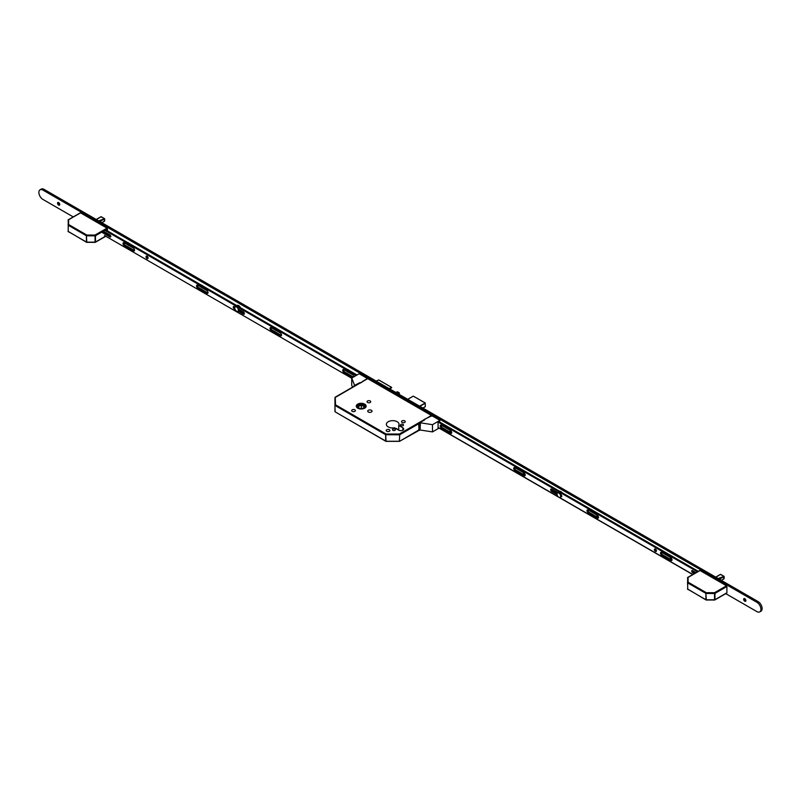 <?xml version="1.0" encoding="UTF-8"?>
<svg xmlns="http://www.w3.org/2000/svg" width="801" height="801" viewBox="0 0 801 801"><rect width="100%" height="100%" fill="white"/><g stroke="black" fill="none" stroke-linecap="round" stroke-linejoin="round"><path stroke-width="1.2" d="M364.695 404.125A4.936 2.854 0 0 0 359.319 403.504A4.936 2.854 0 0 0 356.265 406.147A4.936 2.854 0 0 0 357.717 408.16A4.936 2.854 0 0 0 363.093 408.78A4.936 2.854 0 0 0 366.147 406.147A4.936 2.854 0 0 0 364.695 404.125M357.777 408.12A4.856 2.803 0 0 0 363.063 408.73A4.856 2.803 0 0 0 366.057 406.147A4.856 2.803 0 0 0 364.635 404.165A4.856 2.803 0 0 0 359.349 403.554A4.856 2.803 0 0 0 356.355 406.147A4.856 2.803 0 0 0 357.777 408.12M364.235 404.395A4.285 2.473 0 0 0 359.569 403.854A4.285 2.473 0 0 0 356.926 406.147A4.285 2.473 0 0 0 358.177 407.889A4.285 2.473 0 0 0 362.843 408.43A4.285 2.473 0 0 0 365.486 406.147A4.285 2.473 0 0 0 364.235 404.395M365.416 406.608A4.285 2.473 0 0 0 364.235 405.326A4.285 2.473 0 0 0 359.949 404.715A4.285 2.473 0 0 0 356.996 406.608M394.963 429.086A1.482 0.861 0 0 0 393.351 428.895A1.482 0.861 0 0 0 392.43 429.686A1.482 0.861 0 0 0 392.87 430.297A1.482 0.861 0 0 0 394.482 430.487A1.482 0.861 0 0 0 395.404 429.686A1.482 0.861 0 0 0 394.963 429.086M403.043 424.42A1.482 0.861 0 0 0 401.421 424.24A1.482 0.861 0 0 0 400.51 425.031A1.482 0.861 0 0 0 400.941 425.631A1.482 0.861 0 0 0 402.563 425.822A1.482 0.861 0 0 0 403.484 425.031A1.482 0.861 0 0 0 403.043 424.42M389.376 429.747A1.852 1.071 0 0 0 387.354 429.516A1.852 1.071 0 0 0 386.202 430.507A1.852 1.071 0 0 0 386.753 431.268A1.852 1.071 0 0 0 388.775 431.499A1.852 1.071 0 0 0 389.917 430.507A1.852 1.071 0 0 0 389.376 429.747M404.715 420.885A1.852 1.071 0 0 0 402.693 420.655A1.852 1.071 0 0 0 401.551 421.646A1.852 1.071 0 0 0 402.092 422.407A1.852 1.071 0 0 0 404.115 422.638A1.852 1.071 0 0 0 405.266 421.646A1.852 1.071 0 0 0 404.715 420.885M354.843 409.812A1.852 1.071 0 0 0 352.82 409.581A1.852 1.071 0 0 0 351.679 410.573A1.852 1.071 0 0 0 352.22 411.334A1.852 1.071 0 0 0 354.242 411.564A1.852 1.071 0 0 0 355.394 410.573A1.852 1.071 0 0 0 354.843 409.812M370.192 400.951A1.852 1.071 0 0 0 368.17 400.72A1.852 1.071 0 0 0 367.028 401.712A1.852 1.071 0 0 0 367.569 402.472A1.852 1.071 0 0 0 369.591 402.703A1.852 1.071 0 0 0 370.733 401.712A1.852 1.071 0 0 0 370.192 400.951M371.404 410.282A2.143 1.232 0 0 0 369.071 410.012A2.143 1.232 0 0 0 367.749 411.153A2.143 1.232 0 0 0 368.38 412.024A2.143 1.232 0 0 0 370.713 412.295A2.143 1.232 0 0 0 372.034 411.153A2.143 1.232 0 0 0 371.404 410.282M397.186 421.737A6.338 3.665 0 0 0 390.277 420.946A6.338 3.665 0 0 0 386.362 424.33A6.338 3.665 0 0 0 388.225 426.913A6.338 3.665 0 0 0 394.633 427.814L398.728 430.177L398.748 425.441A6.338 3.665 0 0 0 399.048 424.33A6.338 3.665 0 0 0 397.186 421.737M398.467 430.037A6.338 3.665 0 0 0 397.186 428.966A6.338 3.665 0 0 0 395.344 428.225M393.712 427.944A6.338 3.665 0 0 0 391.699 427.944M399.048 394.302L399.168 394.092A1.141 0.661 -60 0 0 398.598 392.83L396.986 391.899L395.934 392.5M396.986 391.899A1.141 0.661 -60 0 1 397.556 391.839L399.168 392.77M398.598 392.83L397.556 393.431M360.23 382.728L335.239 397.156L335.529 404.835L386.082 434.022L399.339 434.022L431.479 415.469L367.669 378.633L334.958 397.656L334.958 411.604L334.958 405.306L335.128 411.834L385.671 441.021L385.671 434.723L335.128 405.536L335.529 404.835L334.958 405.306M431.479 415.469L431.879 416.17M360.029 408.52L357.576 406.998L361.331 404.976L364.835 407.148L362.252 408.54M361.331 404.976L361.331 408.61M390.027 389.086L391.719 387.434L389.116 388.565M376.19 381.106L378.703 379.964L391.619 387.424M398.728 430.177A2.914 1.682 0 0 0 401.902 430.548A2.914 1.682 0 0 0 403.694 428.996A2.914 1.682 0 0 0 402.843 427.804L398.748 425.441M418.813 423.709L399.739 434.723L399.339 434.022L399.339 434.823L385.671 434.723L386.082 441.361L399.619 441.281L418.813 430.007M386.082 441.251L399.339 441.251M101.807 222.688L104.641 221.016L104.49 220.315L104.49 221.196L101.857 222.718L104.37 221.266M98.603 220.846L104.641 218.743L100.916 216.751L96.22 219.464L100.806 216.811M104.18 221.376L104.631 218.753M101.126 216.721L101.667 217.201L101.086 216.711L96.39 219.564M99.765 221.507L104.46 218.833L99.905 221.587M100.886 216.771L96.34 219.534M80.16 213.106L68.616 219.774L68.616 224.53L86.818 235.043L95.069 235.043L107.014 228.145L80.561 212.876M107.014 228.145L107.414 228.846L95.469 235.744L95.469 242.032L105.652 236.155M107.414 234.543L107.414 233.522M107.414 230.888L107.414 228.846M68.225 231.629L68.225 219.895M95.069 235.834L95.069 235.043L95.069 235.834L86.818 235.834L86.818 235.043L86.408 235.744L68.215 225.231L68.215 231.529L86.408 242.032L86.408 235.744L86.818 242.132L95.069 242.132L95.069 235.834M86.818 242.272L86.528 242.292A0.571 0.571 0 0 0 86.818 242.373L95.349 242.292L105.812 236.255M95.069 242.272L95.349 242.292A0.571 0.571 0 0 1 95.069 242.373L86.528 242.292L68.045 231.299A0.571 0.571 0 0 0 68.325 231.789L68.616 231.759M68.045 225.001L68.616 224.53L68.045 225.001M721.29 580.345L724.124 578.672L723.974 577.972L723.974 578.853L721.341 580.375L723.854 578.923M718.086 578.492L724.124 576.4L720.399 574.407L715.704 577.12L720.289 574.467M724.124 576.4L718.197 578.562M720.61 574.367L721.14 574.858L720.57 574.357L715.864 577.211M719.388 579.243L723.974 576.6L723.663 579.033M720.369 574.427L715.814 577.181M699.643 570.763L688.099 577.421L688.099 582.187L706.302 592.69L714.542 592.69L726.497 585.801L700.044 570.522M726.497 585.801L726.897 586.492L714.953 593.391L714.953 599.689L726.897 592.79L726.897 586.492M687.528 584.189L687.709 577.551M714.542 593.491L714.542 592.69L714.542 593.491L706.302 593.491L706.302 592.69L705.891 593.391L687.689 582.888L687.689 589.186L705.891 599.689L705.891 593.391L706.302 599.789L714.542 599.789L714.542 593.491M706.302 599.919L706.011 599.949A0.571 0.571 0 0 0 706.302 600.029L714.832 599.949L726.777 593.05M714.542 599.919L714.832 599.949A0.571 0.571 0 0 1 714.542 600.029L706.011 599.949L687.528 588.945A0.571 0.571 0 0 0 687.809 589.446L688.099 589.416M687.528 582.657L688.099 582.187L687.528 582.657M347.644 369.571A1.572 0.911 60 0 1 348.205 369.722A1.572 0.911 60 0 1 348.765 370.232M348.755 372.435A1.572 0.911 60 0 1 348.205 372.285A1.572 0.911 60 0 1 347.644 371.794M274.953 327.609A1.572 0.911 60 0 1 275.514 327.759A1.572 0.911 60 0 1 276.075 328.26M276.065 330.473A1.572 0.911 60 0 1 275.514 330.322A1.572 0.911 60 0 1 274.953 329.832M201.451 285.176A1.572 0.911 60 0 1 202.012 285.326A1.572 0.911 60 0 1 202.583 285.827M202.573 288.04A1.572 0.911 60 0 1 202.012 287.889A1.572 0.911 60 0 1 201.462 287.399M127.95 242.743A1.572 0.911 60 0 1 128.52 242.893A1.572 0.911 60 0 1 129.081 243.394M129.071 245.607A1.572 0.911 60 0 1 128.52 245.456A1.572 0.911 60 0 1 127.96 244.966M59.574 205.086A1.572 0.911 60 0 1 58.954 204.946L58.954 204.946A1.572 0.911 60 0 1 57.852 203.023A1.572 0.911 60 0 1 58.032 202.413M58.653 202.553A1.572 0.911 60 0 1 59.685 203.935A1.572 0.911 60 0 1 59.444 205.196A1.572 0.911 60 0 1 58.653 205.116A1.572 0.911 60 0 1 57.632 203.734A1.572 0.911 60 0 1 57.872 202.473A1.572 0.911 60 0 1 58.653 202.553M451.414 431.469A1.572 0.911 60 0 1 451.083 431.339L451.083 431.339A1.572 0.911 60 0 1 450.192 430.307M451.484 431.619A1.572 0.911 60 0 1 450.773 431.509A1.572 0.911 60 0 1 449.731 430.037M524.905 473.902A1.572 0.911 60 0 1 524.575 473.771L524.575 473.771A1.572 0.911 60 0 1 523.694 472.74M524.985 474.052A1.572 0.911 60 0 1 524.275 473.942A1.572 0.911 60 0 1 523.223 472.47M598.237 516.285A1.572 0.911 60 0 1 598.077 516.204L598.077 516.204A1.572 0.911 60 0 1 597.186 515.173M598.347 516.525A1.572 0.911 60 0 1 597.776 516.375A1.572 0.911 60 0 1 596.725 514.903M671.739 558.718A1.572 0.911 60 0 1 671.568 558.637L671.568 558.637A1.572 0.911 60 0 1 670.687 557.606M671.849 558.958A1.572 0.911 60 0 1 671.268 558.808A1.572 0.911 60 0 1 670.217 557.346M745.691 601.211A1.572 0.911 60 0 1 745.07 601.07L745.07 601.07A1.572 0.911 60 0 1 743.959 599.148A1.572 0.911 60 0 1 744.149 598.537M744.77 598.677A1.572 0.911 60 0 1 745.791 600.059A1.572 0.911 60 0 1 745.551 601.321A1.572 0.911 60 0 1 744.77 601.241A1.572 0.911 60 0 1 743.739 599.859A1.572 0.911 60 0 1 743.979 598.597A1.572 0.911 60 0 1 744.77 598.677M73.231 216.911L42.904 199.409A5.707 3.294 60 0 1 39.179 194.373A5.707 3.294 60 0 1 40.05 189.797A5.707 3.294 60 0 1 42.904 190.077L756.885 602.292A5.707 3.294 60 0 1 760.61 607.328A5.707 3.294 60 0 1 759.738 611.904A5.707 3.294 60 0 1 756.885 611.614L725.756 593.641M40.05 189.797L41.262 189.096A5.707 3.294 60 0 1 44.115 189.386L758.096 601.591A5.707 3.294 60 0 1 761.821 606.627A5.707 3.294 60 0 1 760.95 611.203L759.738 611.904M692.705 574.567L439.048 428.114M59.344 205.086A2.854 1.652 60 0 1 57.912 202.613M451.363 431.379A2.854 1.652 60 0 1 450.753 430.658M524.855 473.812A2.854 1.652 60 0 1 524.255 473.091M745.461 601.211A2.854 1.652 60 0 1 744.029 598.737M353.842 386.422A1.141 0.661 -60 0 1 354.603 385.361L359.999 382.598L360.6 382.948L366.658 379.023M366.658 378.743L368.029 378.843L359.188 373.737L351.719 378.052L351.719 385.271L352.58 387.143M354.903 385.531A1.141 0.661 120 0 0 354.332 386.142M351.719 378.052L354.603 385.361M419.514 422.838L419.814 423.018A1.141 0.661 120 0 0 419.013 424.41L418.703 424.24A1.141 0.661 -60 0 1 419.514 422.838L424.61 419.894L423.999 419.544L431.268 416.049L430.507 415.609L431.108 415.258L439.959 420.365L432.48 424.68L420.385 422.808L420.104 430.077L420.385 422.808M439.489 421.917L439.959 420.365M438.578 427.684L438.077 427.974L438.077 422.147L439.288 421.797M439.188 428.034L432.48 431.909L432.48 424.68M418.703 424.24L419.013 429.777L419.013 424.41M419.113 430.177A1.141 0.661 -60 0 1 418.703 429.596M432.48 431.909L420.385 430.037M419.013 429.777A1.141 0.661 120 0 0 419.814 430.237L420.104 430.077M148.065 258.202A1.452 0.841 60 0 1 146.833 256.32A1.452 0.841 60 0 1 146.853 256.1M148.085 257.982A1.452 0.841 60 0 1 147.784 258.643A1.452 0.841 60 0 1 146.663 258.252A1.452 0.841 60 0 1 146.022 256.791A1.452 0.841 60 0 1 146.333 256.12A1.452 0.841 60 0 1 147.454 256.51A1.452 0.841 60 0 1 148.085 257.982M353.481 377.031L344.73 371.974A1.712 0.991 60 0 1 343.519 369.882A1.712 0.991 60 0 1 343.579 369.501M352.67 377.491L343.929 372.445A1.712 0.991 60 0 1 342.718 370.342A1.712 0.991 60 0 1 343.068 369.561A1.712 0.991 60 0 1 343.929 369.651L353.011 374.888A1.712 0.991 60 0 1 354.182 376.62M281.481 335.399A1.712 0.991 60 0 1 281.131 335.259L272.04 330.012A1.712 0.991 60 0 1 270.828 327.909A1.712 0.991 60 0 1 270.888 327.539M270.027 328.38A1.712 0.991 60 0 1 270.378 327.599A1.712 0.991 60 0 1 271.239 327.679L280.32 332.926A1.712 0.991 60 0 1 281.441 334.438A1.712 0.991 60 0 1 281.181 335.809A1.712 0.991 60 0 1 280.32 335.719L271.239 330.473A1.712 0.991 60 0 1 270.027 328.38M234.773 308.195A1.432 0.821 60 0 1 234.082 306.693A1.432 0.821 60 0 1 234.102 306.493M235.063 309.366L234.282 308.916A1.432 0.821 60 0 1 233.271 307.163A1.432 0.821 60 0 1 233.572 306.513A1.432 0.821 60 0 1 234.282 306.583L235.073 307.033M207.98 292.966A1.712 0.991 60 0 1 207.629 292.826L198.548 287.579A1.712 0.991 60 0 1 197.336 285.476A1.712 0.991 60 0 1 197.386 285.106M196.525 285.947A1.712 0.991 60 0 1 196.886 285.166A1.712 0.991 60 0 1 197.737 285.246L206.828 290.493A1.712 0.991 60 0 1 207.94 292.005A1.712 0.991 60 0 1 207.679 293.376A1.712 0.991 60 0 1 206.828 293.286L197.737 288.04A1.712 0.991 60 0 1 196.525 285.947M134.488 250.533A1.712 0.991 60 0 1 134.137 250.393L125.046 245.146A1.712 0.991 60 0 1 123.835 243.043A1.712 0.991 60 0 1 123.885 242.673M123.034 243.514A1.712 0.991 60 0 1 123.384 242.723A1.712 0.991 60 0 1 124.245 242.813L133.326 248.06A1.712 0.991 60 0 1 134.448 249.572A1.712 0.991 60 0 1 134.188 250.943A1.712 0.991 60 0 1 133.326 250.853L124.245 245.607A1.712 0.991 60 0 1 123.034 243.514M104.47 235.484L351.719 378.222M357.016 374.988L105.652 229.867M356.205 375.459L104.841 230.328M238.087 308.775L243.374 311.829A1.432 0.821 60 0 1 244.305 313.081A1.432 0.821 60 0 1 244.085 314.232A1.432 0.821 60 0 1 243.374 314.152L238.097 311.118M103.369 231.179L109.967 234.993A1.202 0.691 60 0 1 110.748 236.045A1.202 0.691 60 0 1 110.568 237.006A1.202 0.691 60 0 1 109.967 236.946L101.887 232.29M244.365 313.782A1.432 0.821 60 0 1 244.175 313.692L238.818 310.598M109.967 236.946L110.768 236.485A1.202 0.691 60 0 1 110.768 236.485L102.698 231.819M450.512 430.497A1.712 0.991 60 0 1 451.724 432.59A1.712 0.991 60 0 1 451.374 433.381A1.712 0.991 60 0 1 450.512 433.291L441.431 428.044A1.712 0.991 60 0 1 440.31 426.532A1.712 0.991 60 0 1 440.57 425.161A1.712 0.991 60 0 1 441.431 425.251L450.512 430.497M524.014 472.93A1.712 0.991 60 0 1 525.226 475.023A1.712 0.991 60 0 1 524.865 475.814A1.712 0.991 60 0 1 524.014 475.724L514.923 470.477A1.712 0.991 60 0 1 513.811 468.975A1.712 0.991 60 0 1 514.072 467.594A1.712 0.991 60 0 1 514.923 467.684L524.014 472.93M560.97 494.527A1.432 0.821 60 0 1 561.771 496.129A1.432 0.821 60 0 1 561.471 496.78A1.432 0.821 60 0 1 560.97 496.81M597.306 515.243A1.712 0.991 60 0 1 598.517 517.346A1.712 0.991 60 0 1 598.167 518.127A1.712 0.991 60 0 1 597.306 518.047L588.224 512.8A1.712 0.991 60 0 1 587.103 511.288A1.712 0.991 60 0 1 587.363 509.917A1.712 0.991 60 0 1 588.224 509.997L597.306 515.243M670.807 557.676A1.712 0.991 60 0 1 672.019 559.779A1.712 0.991 60 0 1 671.659 560.56A1.712 0.991 60 0 1 670.807 560.48L661.716 555.233A1.712 0.991 60 0 1 660.605 553.721A1.712 0.991 60 0 1 660.865 552.35A1.712 0.991 60 0 1 661.716 552.43L670.807 557.676M656.45 550.788A1.452 0.841 60 0 1 656.149 551.458A1.452 0.841 60 0 1 655.028 551.068A1.452 0.841 60 0 1 654.387 549.596A1.452 0.841 60 0 1 654.687 548.935A1.452 0.841 60 0 1 655.819 549.326A1.452 0.841 60 0 1 656.45 550.788M656.43 551.008A1.452 0.841 60 0 1 655.198 549.136A1.452 0.841 60 0 1 655.218 548.915M695.128 573.166L693.336 572.134A1.202 0.691 60 0 1 692.495 570.622M438.988 421.626L698.302 571.333M671.969 560.149A1.712 0.991 60 0 1 671.618 560.009L662.527 554.763A1.712 0.991 60 0 1 661.366 552.289M598.467 517.716A1.712 0.991 60 0 1 598.117 517.576L589.025 512.33A1.712 0.991 60 0 1 587.874 509.857M561.751 496.33A1.432 0.821 60 0 1 561.571 496.24L561.251 496.059M557.075 493.646L552.48 490.993A1.432 0.821 60 0 1 551.488 489.041M525.176 475.404A1.712 0.991 60 0 1 524.825 475.263L515.734 470.017A1.712 0.991 60 0 1 514.572 467.544M451.674 432.971A1.712 0.991 60 0 1 451.323 432.83L442.232 427.584A1.712 0.991 60 0 1 441.081 425.111M694.327 573.636L692.535 572.605A1.202 0.691 60 0 1 691.754 571.544A1.202 0.691 60 0 1 691.934 570.582A1.202 0.691 60 0 1 692.535 570.642L696.019 572.655M438.177 422.087L697.491 571.804M692.845 574.487L559.438 497.461M558.247 496.77L438.077 427.394M557.075 494.577L551.679 491.464A1.432 0.821 60 0 1 550.738 490.202A1.432 0.821 60 0 1 550.958 489.061A1.432 0.821 60 0 1 551.679 489.131L557.886 492.715M560.4 497.121A2.573 1.482 -120 0 0 560.73 497.01A2.573 1.482 -120 0 0 561.131 494.958A2.573 1.482 -120 0 0 558.167 492.565A2.573 1.482 -120 0 0 557.897 492.795M557.166 494.968A2.573 1.482 -120 0 0 560.129 497.361A2.573 1.482 -120 0 0 560.52 495.308A2.573 1.482 -120 0 0 557.556 492.905A2.573 1.482 -120 0 0 557.166 494.968M562.032 492.665A2.854 1.652 -120 0 0 560.9 491.614L561.02 491.684A2.683 1.552 60 0 1 562.112 492.715M561.02 491.684L560.9 491.614A2.854 1.652 -120 0 0 559.779 491.363M238.948 310.668A2.683 1.552 -120 0 0 239.92 309.827M239.028 306.873A2.683 1.552 -120 0 0 238.077 306.032A2.683 1.552 -120 0 0 237.126 305.772M236.876 305.622A2.854 1.652 60 0 1 238.197 305.822A2.854 1.652 60 0 1 239.529 307.153M240.13 309.957A2.854 1.652 60 0 1 239.629 310.618A2.854 1.652 60 0 1 239.099 310.758M240.35 307.634A2.854 1.652 -120 0 0 238.648 305.561L238.768 305.632A2.683 1.552 60 0 1 240.4 307.664M239.829 310.468A2.854 1.652 -120 0 0 240.07 310.367A2.854 1.652 -120 0 0 240.37 310.097M238.768 305.632L238.648 305.561A2.854 1.652 -120 0 0 237.216 305.421A2.854 1.652 -120 0 0 237.016 305.582M238.958 309.286A1.372 0.791 -120 0 0 238.958 309.276A2.573 1.482 -120 0 1 238.478 310.958L237.867 311.309A2.573 1.482 -120 0 0 238.267 309.246A2.573 1.482 -120 0 0 235.304 306.853A2.573 1.482 -120 0 0 234.903 308.916A2.573 1.482 -120 0 0 237.867 311.309M399.739 434.723L399.339 441.111L399.739 434.723M402.843 430.177L402.843 427.804M334.958 397.656A0.571 0.571 0 0 1 335.239 397.156L335.138 397.316M419.243 430.297L399.619 441.281A0.571 0.571 0 0 1 399.339 441.361L386.082 441.361A0.571 0.571 0 0 1 385.792 441.281L335.529 412.064M422.918 408.079L425.261 406.738L422.868 408.049L425.291 406.658L425.291 403.203L419.884 406.327M419.644 406.187L425.171 402.993L413.306 396.145L407.769 399.339M425.291 406.518L425.261 402.983L413.426 396.215M407.719 399.309L413.176 396.215M104.18 218.963L98.713 220.906M719.248 579.163L723.663 576.61M44.115 189.386L42.904 190.077M758.096 601.591L756.885 602.292M133.326 250.853L134.137 250.393M124.245 245.607L125.046 245.146M206.828 293.286L207.629 292.826M197.737 288.04L198.548 287.579M243.374 314.152L244.175 313.692M234.282 308.916L234.823 308.595M280.32 335.719L281.131 335.259M271.239 330.473L272.04 330.012M343.929 372.445L344.73 371.974M693.336 572.134L692.535 572.605M662.527 554.763L661.716 555.233M671.618 560.009L670.807 560.48M589.025 512.33L588.224 512.8M598.117 517.576L597.306 518.047M552.48 490.993L551.679 491.464M524.825 475.263L524.014 475.724M515.734 470.017L514.923 470.477M442.232 427.584L441.431 428.044M451.323 432.83L450.512 433.291M366.057 406.668L366.057 406.147M378.793 379.964L391.719 387.434M356.355 406.668L356.355 406.147M366.898 378.883L362.653 381.336M104.661 220.876L104.661 218.733L101.256 216.771M68.045 220.235A0.571 0.571 0 0 1 68.325 219.744L80.28 212.846M724.134 578.532L724.134 576.39L720.74 574.427M687.528 577.891A0.571 0.571 0 0 1 687.809 577.391L699.754 570.492M560.73 497.01L560.129 497.361M558.167 492.565L557.556 492.905M235.905 306.503L235.304 306.853"/></g></svg>
